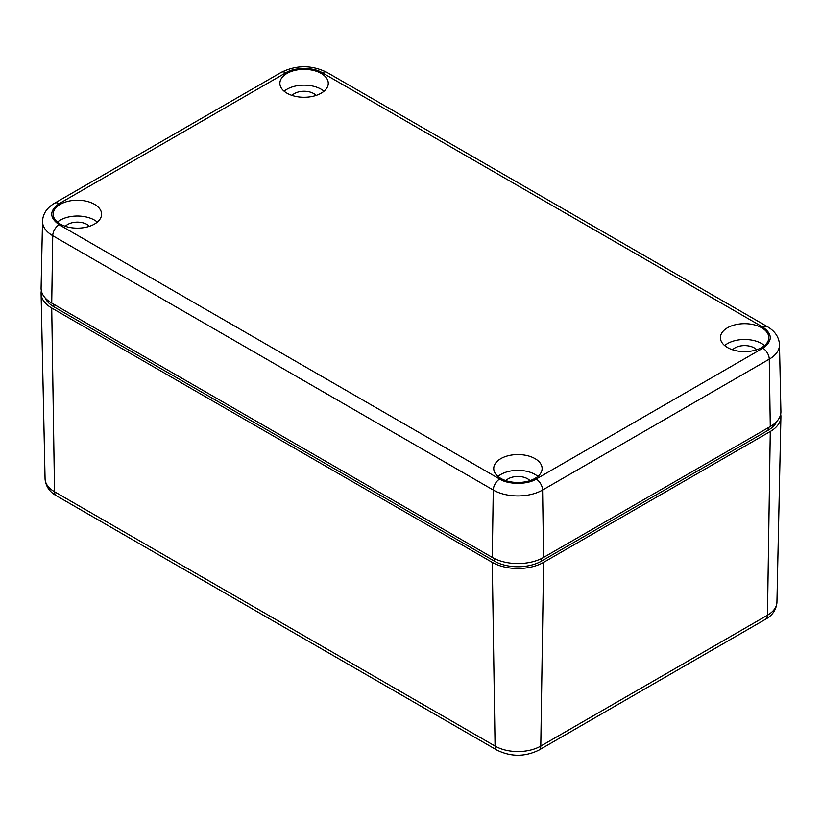 <?xml version="1.0" encoding="UTF-8"?>
<svg xmlns="http://www.w3.org/2000/svg" width="822" height="822" viewBox="0 0 822 822"><rect width="100%" height="100%" fill="white"/><g stroke="black" fill="none" stroke-linecap="round" stroke-linejoin="round"><path stroke-width="1.23" d="M776.893 421.296A33.27 19.204 180 0 1 768.138 430.255L541.451 561.128A33.27 19.204 180 0 1 494.402 561.128L53.862 306.781A33.27 19.204 180 0 1 45.107 297.831M41.347 290.731A36.291 20.951 -0 0 0 41.1 293.464A36.291 20.951 -0 0 0 51.724 308.014L54.529 491.731A32.325 18.67 180 0 1 45.066 478.764L41.1 293.464M780.653 414.196A36.291 20.951 180 0 1 780.9 416.929A36.291 20.951 180 0 1 770.276 431.488L543.589 562.361A36.291 20.951 180 0 1 492.265 562.361L51.724 308.014M60.283 224.057A24.198 13.964 180 0 1 53.194 214.182A24.198 13.964 180 0 1 68.134 201.277A24.198 13.964 180 0 1 94.499 204.308A24.198 13.964 180 0 1 101.589 214.182A24.198 13.964 180 0 1 86.649 227.088A24.198 13.964 180 0 1 60.283 224.057M97.345 222.084A24.198 13.964 0 0 0 94.499 220.111A24.198 13.964 0 0 0 57.437 222.084M727.501 347.531A24.198 13.964 180 0 1 720.411 337.647A24.198 13.964 180 0 1 735.351 324.741A24.198 13.964 180 0 1 761.717 327.773A24.198 13.964 180 0 1 768.806 337.647A24.198 13.964 180 0 1 753.866 350.552A24.198 13.964 180 0 1 727.501 347.531M764.563 345.548A24.198 13.964 0 0 0 761.717 343.575A24.198 13.964 0 0 0 724.655 345.548M500.814 478.404A24.198 13.964 180 0 1 493.734 468.519A24.198 13.964 180 0 1 508.664 455.614A24.198 13.964 180 0 1 535.04 458.645A24.198 13.964 180 0 1 542.119 468.519A24.198 13.964 180 0 1 527.19 481.425A24.198 13.964 180 0 1 500.814 478.404M537.876 476.431A24.198 13.964 0 0 0 535.04 474.448A24.198 13.964 0 0 0 497.978 476.431M286.96 93.184A24.198 13.964 180 0 1 279.881 83.31A24.198 13.964 180 0 1 294.81 70.404A24.198 13.964 180 0 1 321.186 73.425A24.198 13.964 180 0 1 328.266 83.31A24.198 13.964 180 0 1 313.336 96.215A24.198 13.964 180 0 1 286.96 93.184M324.022 91.211A24.198 13.964 0 0 0 321.186 89.238A24.198 13.964 0 0 0 284.124 91.211M65.37 226.307A13.614 7.86 180 0 1 87.009 224.427A13.614 7.86 180 0 1 89.413 226.307M732.587 349.771A13.614 7.86 180 0 1 754.236 347.901A13.614 7.86 180 0 1 756.63 349.771M505.9 480.644A13.614 7.86 180 0 1 527.549 478.774A13.614 7.86 180 0 1 529.954 480.644M292.046 95.434A13.614 7.86 180 0 1 313.696 93.554A13.614 7.86 180 0 1 316.1 95.434M770.276 426.546A36.291 20.951 0 0 0 780.9 411.473L779.472 344.675A34.863 20.129 0 0 1 769.258 359.163L770.276 426.546L543.589 557.419A36.291 20.951 -0 0 1 492.265 557.419L51.724 303.082A36.291 20.951 0 0 1 41.1 288.008L42.528 221.21A34.863 20.129 0 0 0 52.742 235.698L51.724 303.082M768.138 430.255L768.138 427.779M541.451 561.128L541.451 558.559M494.402 561.128L494.402 558.559M53.862 306.781L53.862 304.315M543.589 562.361L540.784 746.078A32.325 18.67 180 0 1 495.07 746.078L492.265 562.361M780.9 416.929L776.934 602.228A32.325 18.67 180 0 1 767.471 615.205L770.276 431.488M495.07 746.078L54.529 491.731A9.073 5.24 120 0 0 56.41 495.758L496.94 750.096A9.073 5.24 -60 0 1 495.07 746.078M767.471 615.205L540.784 746.078A9.073 5.24 60 0 1 538.913 750.096L765.59 619.223A9.073 5.24 -120 0 0 767.471 615.205M322.316 72.778A9.073 5.24 -60 0 1 326.848 72.326L767.388 326.673A9.073 5.24 120 0 0 762.847 327.115L322.316 72.778C313.881 67.085 294.266 67.075 285.84 72.778L59.153 203.65C49.279 210.668 49.279 217.696 59.153 224.714A9.073 5.24 120 0 0 52.742 235.698L493.272 490.035L492.265 557.419M59.153 224.714L499.684 479.051A9.073 5.24 120 0 0 493.272 490.035A34.863 20.129 0 0 0 542.582 490.035L543.589 557.419M499.684 479.051C508.119 484.754 527.734 484.754 536.16 479.051A9.073 5.24 60 0 1 542.582 490.035L769.258 359.163A9.073 5.24 60 0 0 762.847 348.179C772.721 341.161 772.721 334.143 762.847 327.115M285.84 72.778A9.073 5.24 -120 0 0 281.299 72.326C296.485 64.917 311.661 64.917 326.848 72.326M59.153 203.65A9.073 5.24 -120 0 0 54.612 203.198L281.299 72.326M536.16 479.051L762.847 348.179M45.066 478.764C45.713 486.244 49.495 491.905 56.41 495.758M496.94 750.096C510.935 756.949 524.919 756.949 538.913 750.096M776.934 602.228C776.287 609.708 772.505 615.37 765.59 619.223M54.612 203.198C46.977 207.699 42.95 213.699 42.528 221.21M767.388 326.673C775.023 331.163 779.051 337.174 779.472 344.675"/></g></svg>
